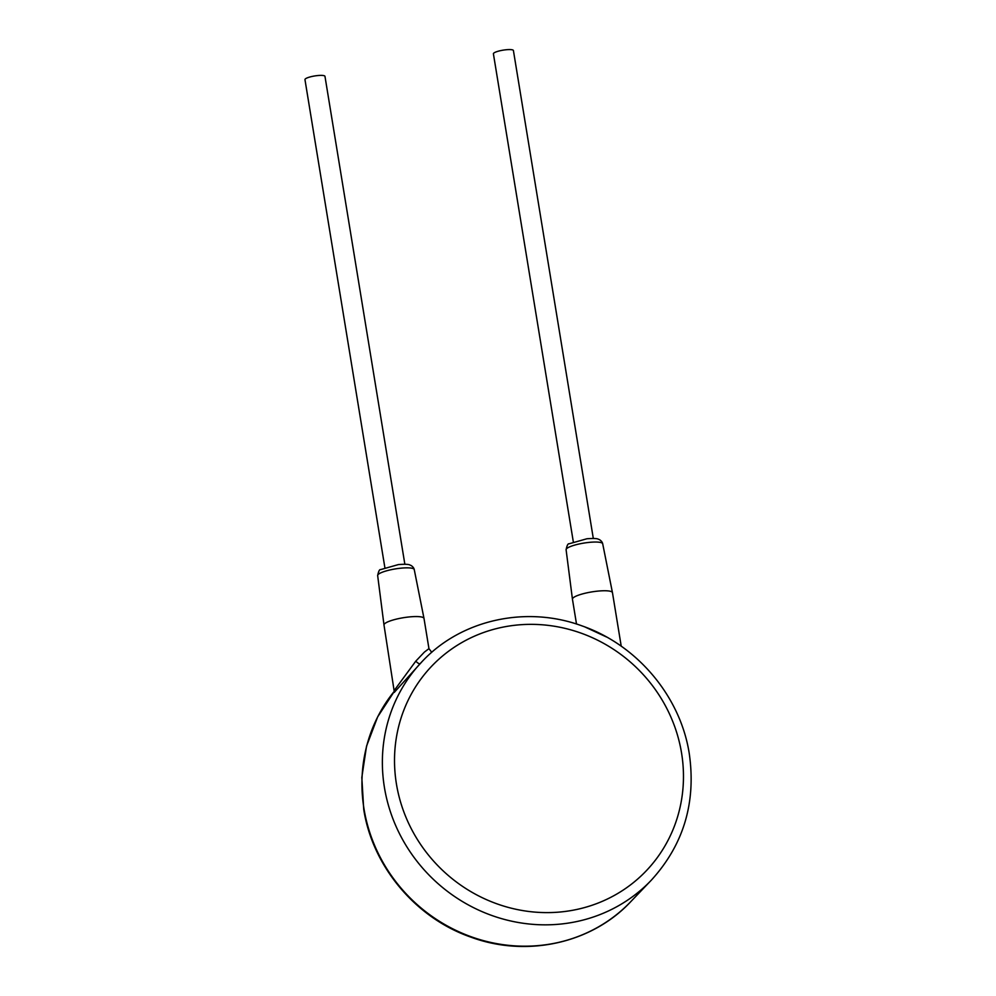 <?xml version="1.0" encoding="UTF-8"?>
<svg xmlns="http://www.w3.org/2000/svg" width="996" height="996" viewBox="0 0 996 996"><rect width="100%" height="100%" fill="white"/><g stroke="black" fill="none" stroke-linecap="round" stroke-linejoin="round"><path stroke-width="1.49" d="M394.478 692.145L422.292 661.356A158.376 149.848 43.7 0 0 384.419 787.425A158.376 149.848 43.7 0 0 493.132 915.947A158.376 149.848 43.7 0 0 651.16 880.352C683.542 844.907 696.254 802.689 689.282 753.711C680.529 696.565 637.203 644.96 582 625.886C526.237 605.307 461.26 619.661 422.292 661.356M585.05 627.019L606.489 636.979M576.51 624.044L572.451 599.219A20.269 4.084 -9.3 0 1 572.439 599.194A20.269 4.084 -9.3 0 1 596.99 591.201A20.269 4.084 -9.3 0 1 612.453 592.645A20.269 4.084 -9.3 0 1 612.465 592.67L621.23 646.205M384.854 567.533L304.963 79.618A10.134 2.042 -9.3 0 1 317.226 75.609A10.134 2.042 -9.3 0 1 324.97 76.343L404.862 564.259M573.298 541.724L493.406 53.809A10.134 2.042 -9.3 0 1 505.682 49.8A10.134 2.042 -9.3 0 1 513.413 50.535L593.305 538.438M394.379 692.394L383.995 625.027A20.269 4.084 -9.3 0 1 383.995 625.002A20.269 4.084 -9.3 0 1 408.547 617.01A20.269 4.084 -9.3 0 1 424.01 618.454A20.269 4.084 -9.3 0 1 424.01 618.479L414.249 569.575A18.538 3.735 -9.3 0 0 400.106 568.255A18.538 3.735 -9.3 0 0 377.658 575.564C378.542 571.256 379.526 569.264 380.609 569.612L398.45 564.57C410.041 563.724 409.368 565.068 410.975 565.429C412.817 566.6 413.9 567.981 414.249 569.575M394.628 689.929L415.78 661.157L424.396 652.094L428.952 648.645L424.01 618.479M630.729 901.704A158.376 149.848 -136.3 0 1 472.702 937.298A158.376 149.848 -136.3 0 1 363.988 808.777A158.376 149.848 -136.3 0 1 394.69 690.801L377.646 716.896L366.528 746.203L361.822 777.465L363.727 809.35C372.467 866.396 415.643 917.914 470.685 937.062C526.523 957.816 591.686 943.486 630.729 901.704L651.16 880.352M572.439 599.194L566.101 549.755A18.538 3.735 -9.3 0 1 588.561 542.447A18.538 3.735 -9.3 0 1 602.692 543.766L612.453 592.645M419.926 663.834A5.067 1.643 46.9 0 1 415.78 661.157M681.55 752.976A148.242 140.249 43.7 0 0 515.53 625.189A148.242 140.249 43.7 0 0 396.433 783.989A148.242 140.249 43.7 0 0 562.454 911.776A148.242 140.249 43.7 0 0 681.55 752.976M566.101 549.755C566.985 545.447 567.969 543.455 569.052 543.804L586.905 538.761C598.484 537.915 597.812 539.259 599.418 539.62C601.26 540.791 602.356 542.173 602.692 543.766M377.658 575.564L383.995 625.002M428.952 648.645L431.754 652.33"/></g></svg>
